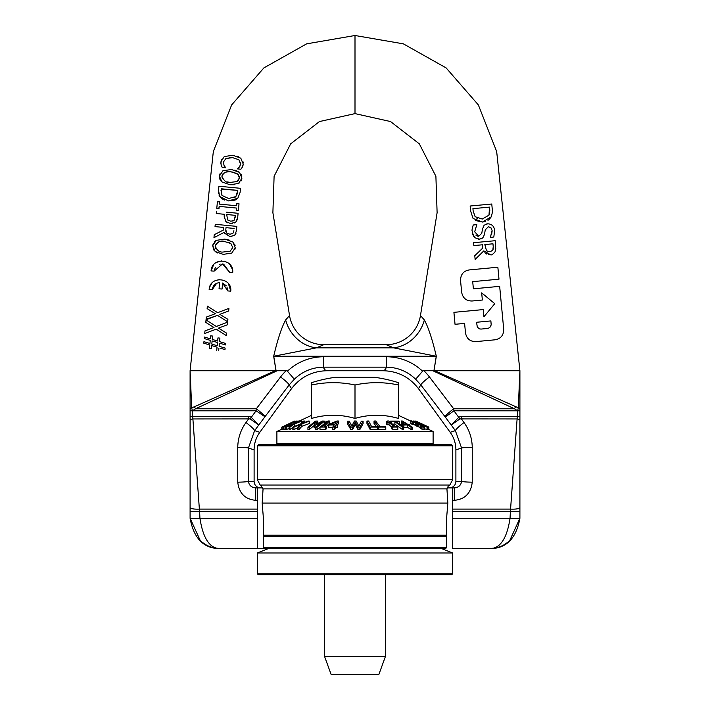 <?xml version="1.0" encoding="UTF-8"?>
<svg xmlns="http://www.w3.org/2000/svg" width="710" height="710" viewBox="0 0 710 710"><rect width="100%" height="100%" fill="white"/><g stroke="black" fill="none" stroke-linecap="round" stroke-linejoin="round"><path stroke-width="1.06" d="M263.401 535.216L446.599 535.216L446.599 536.689L263.401 536.689L263.401 518.273L262.176 503.088L263.064 488.879L260.357 485.036L449.643 485.036L448.463 485.8M446.599 536.689L446.599 547.348L445.676 548.653L264.324 548.653L263.401 547.348L263.401 536.689M262.176 503.088L447.824 503.088L446.599 518.273L446.599 535.216M446.599 547.348L263.401 547.348M261.626 485.817L260.1 484.966L257.357 479.667L452.643 479.667L449.9 484.974L448.374 485.817L446.936 488.879L447.824 503.088M257.357 445.809L452.643 445.809L451.338 444.504L258.662 444.504L257.357 445.809L257.357 479.667M483.971 225.549L482.401 229.303L481.797 233.297L478.726 236.261L474.679 231.788L476.836 224.644L473.233 224.981C471.014 233.066 472.585 229.161 472.212 232.223L474.697 237.681L479.463 239.217L482.915 237.726L484.513 234.424L485.241 229.889L488.338 226.756L490.912 227.759L492.092 230.413L490.379 237.353L493.814 237.033L494.622 230.484C494.178 226.295 491.897 224.067 487.761 223.792L484.468 225.079M491.577 234.877L492.145 230.901M491.515 228.611L490.903 227.75M490.61 227.466L488.338 226.756L485.241 229.889L484.513 234.424L482.915 237.717L481.513 238.693L478.549 239.234M474.697 237.681L473.721 236.608M472.745 234.824L472.212 232.223M472.23 228.797L473.233 224.981M476.836 224.644L474.679 231.788M475.869 235.143L477.306 236.119M481.797 233.297L482.161 230.981M486.359 224.058L487.761 223.792M493.814 237.033L490.379 237.353M492.225 208.926L491.773 204.01L470.162 206.015L470.623 210.985L473.073 218.476L482.534 222.052L491.231 216.825C492.5 212.547 492.838 209.92 492.225 208.926L491.773 204.01L470.162 206.015L470.623 210.985L473.082 218.494M472.913 208.66L489.545 207.107L488.986 215.13L482.285 219.053L475.114 216.683L473.117 210.843L475.114 216.683M473.135 210.87L472.94 208.687M476.783 218.121L477.226 218.369M491.231 216.825L489.572 219.053M489.039 219.541L487.974 220.331M485.471 221.484L482.534 222.052L475.38 220.499M489.838 210.95L489.545 207.107M482.285 219.053L488.986 215.13L489.722 212.734M495.695 246.272L495.181 240.708L495.695 246.272L495.065 251.873C492.722 254.437 491.222 255.405 490.574 254.766L488.391 254.668M495.181 240.708L473.579 242.714L473.845 245.589L482.436 244.781L473.845 245.589M482.436 244.781L482.747 248.074L474.786 255.706L482.747 248.074M490.069 251.793L492.811 250.16L490.069 251.793L486.554 250.887L490.069 251.793M493.157 249.219L493.228 246.663L492.811 250.16M492.962 243.805L484.832 244.559L486.554 250.887L484.832 244.559L492.962 243.805L493.228 246.663M474.786 255.706L475.132 259.434L483.794 250.879M484.531 252.085L483.812 250.87L475.132 259.434M483.812 250.87L490.574 254.766C491.231 255.396 492.731 254.437 495.065 251.873L495.811 248.163M486.785 254.1L485.391 253.079M496.893 153.591L496.308 150.6L478.354 104.929L446.128 67.911L403.36 43.842L355 35.5L355 113.609L390.544 121.552L419.335 143.855L435.896 176.293L437.111 212.698L420.471 315.524L424.349 319.935C428.334 327.248 432.319 339.353 436.322 356.251L433.979 370.726L519.906 370.726L519.906 409.208A2.139 1.358 -175.6 0 0 518.309 407.815L519.897 370.709L496.893 153.591L519.906 370.726M453.912 312.347L483.261 309.578L483.936 316.749L494.755 303.676L481.682 292.857L482.356 300.028L481.682 292.857L494.755 303.676L483.936 316.749L483.261 309.578L453.912 312.347L455.039 324.301L464.597 323.396L465.494 332.954C466.665 338.75 470.144 341.634 475.948 341.608L495.065 339.806C500.772 338.75 503.656 335.262 503.718 329.342L499.662 286.343L473.384 288.819L499.662 286.343M472.709 281.648L473.384 288.819L472.709 281.648L498.988 279.172L497.861 267.226L498.988 279.172M497.861 267.226L469.195 269.933C463.541 270.927 460.657 274.415 460.533 280.388C460.657 274.415 463.541 270.927 469.195 269.933L469.55 269.898M460.533 280.388L461.66 292.334C462.858 298.156 466.337 301.04 472.115 300.996L482.356 300.028M476.543 322.269L490.876 320.92L491.196 324.94L489.758 327.63L487.726 328.446L481.034 329.076L479.383 328.872L477.297 327.079L476.543 322.269L477.351 327.177L479.516 328.908L481.034 329.076M228.371 283.547L230.777 291.153C232.188 277.237 209.885 275.542 209.148 289.485L212.175 289.724C212.92 285.473 215.37 283.095 219.532 282.598L219.053 288.801L222.079 289.041L222.541 283.024L227.75 290.923L230.777 291.153L227.75 290.923L226.951 286.929M222.079 289.041L219.053 288.801L219.532 282.598L218.822 282.669M216.603 283.343L212.175 289.724M209.619 287.106L211.882 283.148M215.609 280.459L219.683 279.554M226.25 285.766L222.541 283.024M232.676 270.581L232.702 272.578L229.676 272.347L232.702 272.578C234.167 258.555 211.757 256.86 211.074 270.918L214.101 271.149L222.496 263.96L229.676 272.347L223.614 264.129M220.215 264.12L219.434 264.333M215.334 267.492L214.101 271.149M211.074 270.918L213.648 264.697M216.337 262.425L221.555 260.907M224.2 261.147L224.777 261.289M227.448 262.434L228.079 262.842M229.605 264.12L232.507 269.498M216.186 329.147L204.728 333.522L204.977 330.895L213.994 327.505L204.977 330.895L204.728 333.522L216.186 329.147L226.321 335.599L226.561 333.114L218.476 328.1L227.369 324.789L227.617 322.162L216.301 326.476L206.033 319.926L205.793 322.411L213.843 327.416M218.476 328.1L226.561 333.114L226.508 333.709M226.375 335.102L226.321 335.599M205.927 322.491L206.033 319.926M216.301 326.476L227.617 322.162M237.743 213.257L226.481 212.175M216.506 211.216L216.284 213.506L224.333 214.287L216.284 213.506M224.36 214.287L224.174 216.23M224.147 216.23L225.886 221.609L224.147 216.23L224.333 214.287M233.359 220.792L230.679 221.183L233.111 220.908M235.214 217.26L235.392 215.352L234.096 220.26M227.821 222.878L225.886 221.609L230.537 223.57L235.898 222.026L234.637 222.931M232.667 223.552L230.537 223.57M237.397 219.354L235.898 222.026L237.681 217.633L238.098 213.293M230.679 221.183L227.573 219.896L228.86 220.757M227.573 219.896L226.756 214.784M226.783 214.518L235.392 215.352M225.656 167.578L224.094 165.581L223.348 162.129L225.869 158.578L232.543 157.611L238.924 159.777L240.779 163.815L239.439 166.948L237.433 168.891L240.894 169.228L242.376 167.054L243.228 164.081L240.796 158.179L232.773 155.233L224.236 156.599L220.863 161.889L221.201 165.013L222.203 167.427L225.638 167.755L222.203 167.427L221.085 164.631M240.681 164.507L238.924 159.777L232.543 157.611L229.073 157.611M225.869 158.578L223.348 162.129L224.094 165.581M220.854 163.522L221.538 159.448M224.236 156.599L232.773 155.233M236.936 156.058L238.578 156.724M243.104 161.889L243.21 162.501M243.006 165.377L242.545 166.69M240.894 169.228L237.433 168.891M237.451 168.705L238.196 168.146M239.439 166.948L240.22 165.776M215.023 226.596L223.614 227.431L223.366 230.058L214.243 234.708L213.958 237.681L223.943 232.445L229.933 236.643L234.85 235.134L236.412 230.848L236.838 226.383L215.334 224.316M215.245 224.307L215.023 226.605L215.245 224.307M214.243 234.708L223.366 230.058L223.614 227.431M229.933 234.238L232.915 233.412L229.933 234.238L227.173 233.377M233.909 230.732L233.572 232.392M231.904 236.616L229.933 236.643L223.668 232.587M235.968 233.333L234.318 235.605M226.632 232.933L225.815 229.694L225.869 231.531M225.86 229.286L225.957 228.256M226.011 227.661L234.131 228.442L226.011 227.661M221.839 181.875L229.951 184.76L238.48 183.482L241.941 178.21L239.554 172.379L231.424 169.495L222.904 170.764L219.434 176.044L221.839 181.875L220.766 180.775M227.386 181.929L230.182 182.381C226.685 183.091 223.934 181.059 221.919 176.284C222.363 172.921 225.452 171.447 231.194 171.882L237.584 173.923L239.456 177.97L236.847 181.591L230.271 182.39M238.693 175.024L234.193 172.397M232.915 172.113L231.194 171.882C226.774 170.915 223.685 172.379 221.919 176.284L222.39 178.734M241.285 174.509L241.861 176.186M241.347 180.446L241.098 180.926M239.377 182.887L238.48 183.482M234.38 184.742L229.951 184.76M239.474 177.491L239.394 176.612M236.847 181.591L238.649 180.145M239.279 178.867L239.456 177.97M219.922 179.373L219.434 176.044L220.056 173.71M234.833 170.089L239.066 172.015M224.715 239.101L216.204 240.37L212.725 245.651L215.13 251.482L223.251 254.366L231.78 253.088L235.232 247.817L232.845 241.986L224.715 239.101L229.756 240.228M213.799 250.026L212.725 245.651L213.248 243.548M214.136 242.066L216.204 240.37M230.138 251.198L232.747 247.577L230.138 251.198L223.472 251.988C219.647 252.565 216.887 250.532 215.21 245.891L215.192 246.565M232.747 247.577L230.883 243.53L232.747 247.577M217.5 252.955L215.13 251.482M231.78 253.088L223.251 254.366M235.188 248.198L234.868 249.512M232.845 241.986L233.998 243.193M234.717 244.4L235.152 245.784M215.671 248.314L216.017 248.855M224.484 241.489C219.967 240.566 216.878 242.03 215.21 245.891C217.721 241.675 220.819 240.211 224.484 241.489L230.883 243.53L228.354 242.261M218.52 190.218L219.665 196.51L228.38 200.894L237.814 198.267L240.131 192.259L240.504 188.319L218.911 186.242L218.529 190.218L218.911 186.242L240.504 188.319L240.131 192.259L237.814 198.267L235.427 199.927M228.647 198.516L221.981 195.454L221.174 188.771L237.797 190.378L235.898 196.563L228.647 198.516L221.981 195.454L221.005 190.52M237.797 190.378L221.138 189.126M235.001 200.113L228.38 200.894M224.591 200.069L222.106 198.835M221.413 198.338L218.893 195.001M218.52 193.537L218.431 192.508M237.317 193.945L237.628 192.126M234.779 197.487L235.898 196.563M217.659 312.684L207.355 306.134L207.125 308.619L215.325 313.714L206.308 317.104L206.051 319.731L217.517 315.355L227.653 321.808L227.892 319.322L219.807 314.308L228.691 310.998L228.877 309.081M228.744 310.465L228.691 310.998M228.948 308.371L217.633 312.684L228.948 308.371M207.125 308.619L207.338 306.374M206.246 317.707L206.308 317.104L215.325 313.714M217.517 315.355L206.095 319.314M219.807 314.308L227.892 319.322L227.821 320.033M227.697 321.31L227.653 321.808M219.63 201.888L217.42 201.675L216.772 208.385L218.982 208.589L219.195 206.388L236.377 208.039L236.173 210.249L238.374 210.462L239.021 203.761L236.812 203.548L236.599 205.749L219.417 204.098L219.63 201.888L219.594 204.116M238.374 210.462L236.173 210.249L236.377 208.039L219.195 206.388L218.804 208.58M218.982 208.589L216.772 208.385L217.42 201.675M236.794 203.726L239.021 203.761M217.642 341.022L217.943 337.924L217.642 341.022L212.299 339.442L212.627 336.052L210.666 335.865M210.675 335.865L210.391 338.839L204.391 337.037L204.24 338.546L204.391 337.037M204.24 338.546L210.231 340.339L209.938 343.489L203.939 341.679L203.797 343.187L203.939 341.679M203.797 343.187L209.787 344.98L203.797 343.187M209.796 344.98L209.459 348.495L209.787 344.98M209.45 348.495L211.411 348.69L209.45 348.495M211.474 348.069L211.651 346.178M217.535 342.513L217.224 345.717L217.535 342.513L212.121 340.898L217.535 342.513M211.704 345.592L217.047 347.163L216.727 350.562L217.047 347.163M218.724 350.279L218.911 348.353M220.641 348.273L224.981 349.568L225.088 348.415M225.123 348.06L219.124 346.267L225.132 348.06M219.177 345.637L219.363 343.702M220.854 343.551L225.425 344.927L225.54 343.782M225.567 343.427L219.567 341.625L225.576 343.427M219.559 341.625L219.896 338.111M219.905 338.111L217.952 337.924M217.224 345.717L211.82 344.101L217.224 345.717M211.82 344.101L212.121 340.898M355 113.609L319.456 121.552L290.665 143.855L274.104 176.293L272.889 212.698L289.529 315.524L285.651 319.935C281.666 327.248 277.681 339.353 273.678 356.251L276.021 370.726L190.094 370.726L190.094 383.205M355 35.5L306.64 43.842L263.871 67.911L231.646 104.929L213.692 150.6L213.106 153.591L190.094 370.726L190.094 387.198L190.094 370.753M404.904 547.348L404.904 548.653M490.299 548.644L452.643 548.653L452.643 486.998A6.612 6.505 -0 0 0 455.891 481.389L461.571 481.389A10.845 0.79 0.8 0 0 472.248 482.179C470.961 493.255 464.961 499.308 454.258 500.337L452.643 500.337M519.906 383.125L519.906 387.527M452.643 548.653L489.527 548.653C500.089 548.759 506.931 538.633 510.055 518.273A1088.235 1088.235 0 0 1 510.401 511.466L517.102 418.953L519.906 419.468L519.906 518.273C516.205 538.633 506.079 548.759 489.527 548.653C500.089 548.759 506.931 538.633 510.055 518.273A9.842 0.479 2.8 0 0 519.906 518.273L509.443 541.215M509.434 541.224L508.839 541.73M503.23 545.386L497.355 547.632L489.527 548.653L497.355 547.632M519.906 389.559L519.906 511.466A9.487 0.515 3.1 0 1 510.401 511.466L452.643 511.466M445.055 416.734A10.845 1.331 -37.3 0 1 453.69 408.791L453.938 410.797L445.303 417.072L420.808 384.9L415.661 379.229L422.592 371.179A24.548 5.289 42.3 0 1 423.888 370.726A54.137 53.498 180 0 1 429.452 376.957A10.845 1.331 142.7 0 0 420.808 384.9L418.465 388.645L450.184 432.31L455.376 430.624A10.845 1.447 -37.4 0 1 464.012 422.539C469.283 429.843 472.035 438.097 472.265 447.291L472.248 482.179M433.934 370.718L436.268 356.242L393.615 347.856L386.204 344.696A34.719 34.719 0 0 0 420.471 315.524L437.111 212.698L420.471 315.524M418.465 388.645C409.466 376.983 397.564 371.01 382.77 370.726L385.361 369.644L386.391 367.15L323.609 367.15C312.32 367.345 302.567 371.374 294.339 379.229L287.408 371.179A24.548 5.289 -42.3 0 0 286.112 370.726L277.202 370.726L195.507 408.791L194.442 406.732L191.691 407.815L190.102 370.709L213.106 153.591M447.087 487.903L454.258 487.903C458.518 487.53 460.959 485.365 461.571 481.389L461.589 448.028L455.891 449.874A30.929 30.379 -18 0 0 450.184 432.31M455.891 449.874L455.891 481.389M519.906 378.119L519.906 382.743M519.906 393.73L519.906 389.32M452.643 509.105L510.632 509.105A9.248 2.201 3.4 0 0 519.906 507.428M429.452 376.957L453.69 408.791L514.493 408.791L517.652 410.815L519.906 410.815L519.906 416.592L517.288 416.592A1433.996 1433.996 0 0 0 517.652 410.815L453.938 410.797L459.867 418.909L451.143 425.104L458.722 417.373A43.319 12.336 -127.6 0 1 461.385 416.592L517.288 416.592L517.102 418.953L519.906 419.468M435.478 371.064L518.309 407.815L517.732 410.486L519.906 410.815M434.005 370.726L432.798 370.726L514.493 408.791L515.558 406.732M461.385 416.592L461.385 418.953L464.012 422.539M517.102 418.953L459.867 418.909M276.066 370.718L273.732 356.242L436.322 356.251M277.202 370.726L274.504 371.037L275.995 370.726L273.678 356.251L316.385 347.856L393.615 347.856A34.719 30.814 121.2 0 0 424.349 319.935M454.258 487.903L454.258 500.337M472.265 447.291A10.845 0.728 -0.7 0 0 461.589 448.028L455.376 430.624L445.303 417.072M415.661 379.229C407.433 371.374 397.68 367.345 386.391 367.15L386.391 356.731C400.041 356.935 411.942 361.603 422.104 370.735M423.888 370.726L432.798 370.726M219.701 548.644L220.446 548.653C209.911 548.759 203.069 538.633 199.945 518.273A1088.235 1088.235 0 0 0 199.599 511.466L257.357 511.466L257.357 548.653L264.324 548.653M305.096 547.348L305.096 548.653M257.357 511.466L257.357 486.998A6.612 6.505 180 0 1 254.109 481.389L248.429 481.389A10.845 0.79 179.2 0 1 237.752 482.179C239.039 493.255 245.039 499.308 255.742 500.337L257.357 500.337M190.094 382.353L190.094 409.208A2.139 1.358 -4.4 0 1 191.691 407.815L192.392 410.797L195.507 408.791L256.31 408.791L256.061 410.797L264.945 416.734A10.845 1.331 -142.7 0 0 256.31 408.791L280.548 376.957A10.845 1.331 37.3 0 1 289.192 384.9L294.339 379.229M190.094 384.829L190.094 518.273L200.557 541.215M200.566 541.224L201.161 541.73M206.77 545.386L212.645 547.632L220.473 548.653C209.911 548.759 203.069 538.633 199.945 518.273A9.842 0.479 177.2 0 1 190.094 518.273C193.794 538.633 203.921 548.759 220.473 548.653L257.357 548.653L220.473 548.653L212.645 547.632M257.357 509.105L199.368 509.105L192.898 418.953L190.094 419.468L190.094 511.466A9.487 0.515 176.9 0 0 199.599 511.466L199.368 509.105A9.248 2.201 176.6 0 1 190.094 507.428M264.945 416.734L289.192 384.9L291.535 388.645L259.816 432.31L254.624 430.624A10.845 1.447 -142.6 0 0 245.988 422.539C240.717 429.843 237.965 438.097 237.735 447.291L237.752 482.179M285.651 319.935A34.719 30.814 58.8 0 0 316.385 347.856L323.795 344.696A34.719 34.719 0 0 1 289.529 315.524L272.889 212.698L289.529 315.524M291.535 388.645C300.534 376.983 312.435 371.01 327.23 370.726L382.77 370.726M262.913 487.903L255.742 487.903C251.482 487.53 249.041 485.365 248.429 481.389L248.411 448.028L254.109 449.874A30.929 30.379 -162 0 1 259.816 432.31M254.109 449.874L254.109 481.389M190.094 410.815L192.348 410.815L190.094 410.815L190.094 416.592L192.712 416.592A1433.996 1433.996 0 0 1 192.348 410.815L256.061 410.797L250.133 418.909L258.857 425.104L251.278 417.373A43.319 12.336 127.6 0 0 248.615 416.592L192.712 416.592L192.898 418.953L190.094 419.468M274.522 371.064L194.442 406.732M248.615 416.592L248.615 418.953L245.988 422.539M192.898 418.953L250.133 418.909M255.742 487.903L255.742 500.337M237.735 447.291A10.845 0.728 -179.3 0 1 248.411 448.028L254.624 430.624L264.697 417.072M327.23 370.726L324.914 369.883L323.742 368.002L323.609 356.731C309.959 356.935 298.058 361.603 287.896 370.735M337.64 377.347L334.96 377.347A143.207 143.207 0 0 0 311.601 382.672L311.601 384.989A136.471 118.188 -90 0 1 355 384.989A136.471 118.188 90 0 1 398.399 384.989L398.399 382.672A143.207 143.207 0 0 0 375.04 377.347L337.64 377.347M355 443.635L276.891 443.635L276.891 431.485L433.109 431.485L433.109 443.635L355 443.635M385.379 656.617L324.621 656.617L331.135 674.5L378.865 674.5L385.379 656.617L385.379 574.692M292.52 424.651L289.094 427.101A159.12 65.657 90 0 1 289.911 427.154L294.251 423.994L301.768 421.101A131.43 54.226 -90 0 0 301.005 421.039L295.058 423.373L298.413 421.03A131.332 54.191 -90 0 0 297.596 421.092L293.336 424.03L285.686 427.154A159.146 65.666 90 0 1 286.458 427.101L292.52 424.651M292.839 427.402L289.911 429.541A159.12 65.657 -90 0 0 289.094 429.488L289.094 427.101M289.911 429.541L289.911 427.154M289.094 428.423L286.458 429.497L286.458 427.101M300.649 423.914L293.647 426.817M294.251 426.382L294.251 423.994M286.458 429.497A159.146 65.666 -90 0 0 285.686 429.541L285.686 427.154M301.768 422.725L301.768 421.101M298.413 422.042L298.413 421.03M287.905 424.651L283.485 427.101A159.12 33.006 90 0 1 283.893 427.154L296.629 421.101A131.43 27.255 -90 0 0 296.239 421.039L290.603 423.373L294.943 421.03A131.332 27.237 -90 0 0 294.535 421.092L281.772 427.154A159.146 33.006 90 0 1 282.154 427.101L287.905 424.651M294.943 421.571L294.943 421.03M296.629 421.749L296.629 421.101M283.485 428.92L282.154 429.497A159.146 33.006 -90 0 0 281.772 429.541L281.772 427.154M289.511 425.574L289.511 423.994M282.154 429.497L282.154 427.101M285.686 428.529L283.893 429.541L283.893 427.154M283.893 429.541A159.12 33.006 -90 0 0 283.485 429.488L283.485 427.101M322.1 421.891L315.639 427.118A159.395 130.276 90 0 1 317.059 427.163A27980.949 16121.438 -90 0 1 324.559 421.119A131.536 107.512 -90 0 0 322.589 421.039L315.844 424.376L317.37 421.039A131.554 107.521 -90 0 0 315.435 421.119A27980.94 16121.429 90 0 0 307.936 427.163A159.422 130.303 90 0 1 309.249 427.118L315.71 421.9L314.068 425.396L314.929 425.396L322.1 421.891M319.988 427.198A27989.673 16126.461 90 0 0 317.059 429.559A159.395 130.276 -90 0 0 315.639 429.506L315.639 427.118M317.059 429.559L317.059 427.163M315.639 427.438L314.929 427.793L314.929 425.396M324.399 423.639A27989.673 16126.461 90 0 0 320.885 426.47M324.559 422.246L324.559 421.119M314.929 427.793L314.068 427.793L314.068 425.396M314.068 425.618L309.249 429.514L309.249 427.118M317.37 421.039L317.255 423.675M309.249 429.514A159.422 130.303 -90 0 0 307.936 429.559L307.936 427.163M300.046 424.651L297.783 427.101A159.12 95.238 90 0 1 298.972 427.154L301.821 423.994L309.4 421.101A131.43 78.668 -90 0 0 308.282 421.039L302.3 423.373L304.528 421.03A131.332 78.606 -90 0 0 303.339 421.092L300.543 424.03L292.839 427.154A159.146 95.255 90 0 1 293.958 427.101L300.046 424.651M304.528 422.494L304.528 421.03M301.821 423.994L301.821 426.382L309.4 423.488L309.4 421.101M297.783 427.944L293.958 429.497A159.146 95.255 -90 0 0 292.839 429.541L292.839 427.154M293.958 429.497L293.958 427.101M301.821 426.382L298.972 429.541L298.972 427.154M298.972 429.541A159.12 95.238 -90 0 0 297.783 429.488L297.783 427.101M334.366 427.092L335.786 425.006A149.375 141.68 90 0 1 337.259 425.05L337.703 424.394A146.384 138.84 -90 0 0 336.229 424.358L338.492 421.03A130.578 123.851 -90 0 0 336.966 421.003L329.325 424.198L328.739 425.05A148.843 141.175 90 0 1 334.188 424.988L332.777 427.074A158.436 150.271 90 0 1 334.366 427.092L334.366 429.488A158.436 150.271 -90 0 0 332.777 429.47L332.777 427.074M337.703 424.394L337.259 427.438A149.375 141.68 -90 0 0 335.786 427.402L334.366 429.488M335.786 427.402L335.786 425.006M337.259 427.438L337.259 425.05M332.777 427.376A148.843 141.175 -90 0 0 328.739 427.447L328.739 425.05M338.492 421.03L338.492 423.426L337.703 424.589M334.641 424.332A145.701 138.193 -90 0 0 330.487 424.358L336.247 421.962L334.641 424.332M320.574 426.47L319.988 427.092A158.294 142.222 90 0 1 325.695 427.101L326.28 426.488A155.65 139.834 -90 0 0 324.204 426.453L329.351 420.986A130.214 116.99 -90 0 0 328.135 420.977L324.399 422.406A136.844 122.945 90 0 1 326.529 422.379L322.695 426.444A155.525 139.728 -90 0 0 320.574 426.47M326.28 426.639L329.351 423.373L329.351 420.986M324.399 424.633L324.399 422.406M325.695 427.101L325.695 429.497L326.28 428.875L326.28 426.488M325.695 429.497A158.294 142.222 -90 0 0 319.988 429.488L319.988 427.092M357.938 427.092A158.898 158.898 -90 0 1 359.872 427.136L363.094 421.234A133.453 133.453 90 0 0 361.39 421.136L358.834 426.124L356.171 421.003A130.294 130.294 90 0 0 354.414 421.003L351.858 426.071L349.196 421.136A133.418 133.418 90 0 0 347.412 421.234L350.793 427.127A158.889 158.88 -90 0 1 352.71 427.092L355.24 422.033L357.938 427.092L357.938 429.479L355.24 424.42L355.24 422.033M363.094 421.234L363.094 423.621L359.872 429.523A158.898 158.898 90 0 0 357.938 429.479M359.872 429.523L359.872 427.136M355 424.908L352.71 429.479L352.71 427.092M352.71 429.479A158.889 158.88 90 0 0 350.793 429.523L350.793 427.127M350.793 429.523L347.412 423.621L347.412 421.234M366.946 421.03L370.158 427.101A158.357 153.466 -90 0 1 377.463 427.127L377.09 426.408A155.099 150.307 90 0 0 371.454 426.355L368.623 421.003A130.631 126.593 90 0 0 366.946 421.03L366.946 423.426L370.158 429.488L370.158 427.101M370.158 429.488A158.357 153.466 90 0 1 377.463 429.523L377.463 427.127M374.037 421.03L378.741 427.101A158.357 147.653 -90 0 1 385.77 427.127L385.211 426.408A155.099 144.618 90 0 0 379.797 426.355L375.643 421.003A130.631 121.8 90 0 0 374.037 421.03L374.037 423.426L376.336 426.39M385.77 427.127L385.77 429.523A158.357 147.653 90 0 0 378.741 429.488L377.463 427.855M378.741 429.488L378.741 427.101M387.669 421.722L387.669 420.977L386.391 421.855L387.039 422.406A136.844 115.073 -90 0 1 389.027 422.379L393.748 426.444A155.525 130.782 90 0 0 391.76 426.47L392.479 427.092A158.294 133.107 -90 0 1 397.822 427.101L397.103 426.488A155.65 130.88 90 0 0 395.159 426.453L388.805 420.986A130.214 109.5 90 0 0 387.669 420.977L387.971 421.456M391.76 427.127L389.027 424.775A136.844 115.073 90 0 0 387.039 424.802L386.391 424.252L386.391 421.855M387.039 424.802L387.039 422.406M389.027 424.775L389.027 422.379M392.479 427.092L392.479 429.488A158.294 133.107 90 0 1 397.822 429.497L397.822 427.101M392.479 429.488L391.76 428.867L391.76 426.47M391.565 421.82A134.226 101.894 -90 0 1 394.884 421.713L402.357 427.074A158.215 120.105 -90 0 1 403.67 427.065L396.198 421.713A134.217 101.894 -90 0 1 399.517 421.82L398.514 421.101L390.562 421.101L391.565 421.82L391.565 423.364M403.67 427.065L403.67 429.461A158.215 120.105 90 0 0 402.357 429.461L394.884 424.11A134.226 101.894 90 0 0 392.515 424.172M394.884 424.11L394.884 421.713M402.357 429.461L402.357 427.074M390.562 422.494L390.562 421.101M399.517 424.092L399.517 421.82M412.137 427.092L408.783 425.006A149.375 99.063 -90 0 1 409.812 425.05L408.765 424.394A146.384 97.084 90 0 0 407.735 424.358L402.392 421.03A130.578 86.593 90 0 0 401.327 421.003L402.481 424.198L403.857 425.05A148.843 98.708 -90 0 1 407.673 424.988L411.019 427.074A158.436 105.071 -90 0 1 412.137 427.092L412.137 429.488A158.436 105.071 90 0 0 411.019 429.47L407.673 427.385A148.843 98.708 90 0 0 403.857 427.447L403.67 427.322M406.626 424.332A145.701 96.631 90 0 0 403.715 424.358L402.818 421.962L406.626 424.332M402.481 426.595L401.327 423.4L401.327 421.003M402.481 426.222L402.481 424.198M403.857 427.447L403.857 425.05M407.673 427.385L407.673 424.988M411.019 429.47L411.019 427.074M409.812 425.654L409.812 425.05M427.047 429.586L427.047 427.198L413.85 420.87L419.486 424.101L427.171 427.145L427.171 429.541L424.349 428.707M413.85 420.87L413.726 421.483M424.749 425.893L415.261 421.545L424.749 426.266M417.569 423.701L413.051 421.234L410.912 421.296L412.643 422.157L412.741 421.571L413.681 421.767L417.48 424.118L420.923 425.219L422.53 426.497L420.24 426.018L421.962 426.87L423.976 427.198L424.003 426.657L417.613 423.719M412.457 421.784L412.457 424.181M424.003 429.053L424.003 426.657M411.383 420.87L410.912 421.296L410.912 423.684L411.383 423.267M423.976 429.586L420.24 428.405L420.24 426.018M421.962 429.266L421.962 426.87M420.923 427.615L417.48 426.515L417.48 424.118M417.48 426.515L416.131 425.84L416.131 423.444M416.344 425.831L412.741 423.968M412.679 422.148L412.679 424.544L410.912 423.684M412.643 424.544L412.643 422.157M415.705 421.474L415.705 421.083A40066.028 40063.765 90 0 1 428.716 427.136L428.716 429.532A158.996 1.686 90 0 1 428.733 429.488L428.733 427.101L417.515 421.864L428.796 427.092A158.934 1.686 -90 0 1 428.813 427.136L428.813 429.479L428.796 427.092M415.785 421.039L416.646 421.429M428.716 429.532A40078.417 40076.154 -90 0 0 427.171 428.813M424.926 425.272L415.723 421.012A131.057 1.393 90 0 0 415.705 421.083M398.399 384.989L398.399 418.43C383.933 414.205 369.466 414.205 355 418.43C340.534 414.205 326.067 414.205 311.601 418.43L311.601 384.989M355 418.43L355 384.989M452.643 573.822L257.357 573.822L257.357 552.992L452.643 552.992L452.643 573.822L451.773 574.692L258.227 574.692L257.357 573.822M441.789 548.653L452.643 552.992M263.064 488.879L446.936 488.879M452.643 518.273L510.055 518.273M422.592 371.179A53.933 52.629 72.1 0 0 422.113 370.726M257.357 518.273L199.945 518.273M287.408 371.179A53.933 52.629 -72.1 0 1 287.887 370.726M323.609 356.731L386.391 356.731M286.112 370.726A54.137 53.498 0 0 0 280.548 376.957M417.018 422.654L417.018 422.193M420.923 426.186L420.923 425.219M418.882 426.728L418.882 424.332M417.746 426.506L417.746 424.11M415.243 424.828L415.243 422.432M413.681 424.154L413.681 421.767M452.643 479.667L452.643 445.809M519.906 384.829L519.906 382.353M519.906 389.834L519.906 400.573M502.671 545.662L509.478 541.189M190.094 383.435L190.094 408.197M200.522 541.189L207.329 545.662M386.204 344.696L323.795 344.696M432.248 444.504L433.109 443.635M277.752 444.504L276.891 443.635M324.621 574.692L324.621 656.617M424.349 427.056L424.349 429.452M410.886 421.163L410.886 423.559M311.601 415.297L298.413 421.447M281.772 429.213L276.891 431.485M398.399 415.297L410.886 421.119M428.733 429.443L433.109 431.485M268.211 548.653L257.357 552.992"/></g></svg>
